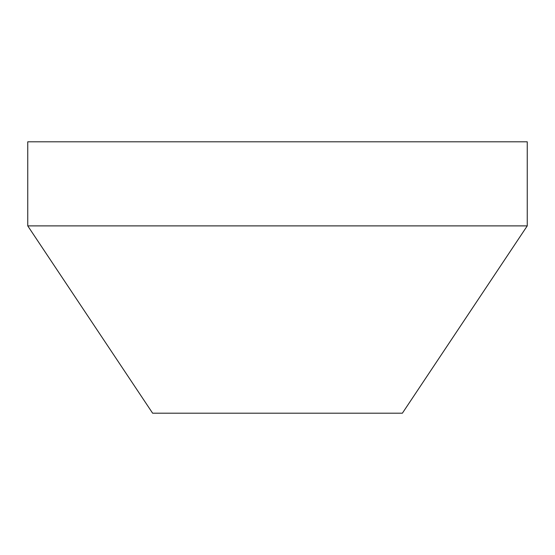 <?xml version="1.0" encoding="UTF-8"?>
<svg xmlns="http://www.w3.org/2000/svg" width="555" height="555" viewBox="0 0 555 555"><rect width="100%" height="100%" fill="white"/><g stroke="black" fill="none" stroke-linecap="round" stroke-linejoin="round"><path stroke-width="0.83" d="M527.25 225.885L402.375 413.197L152.625 413.197L27.75 225.885L527.25 225.885L527.25 141.803L27.75 141.803L27.75 225.885"/></g></svg>
